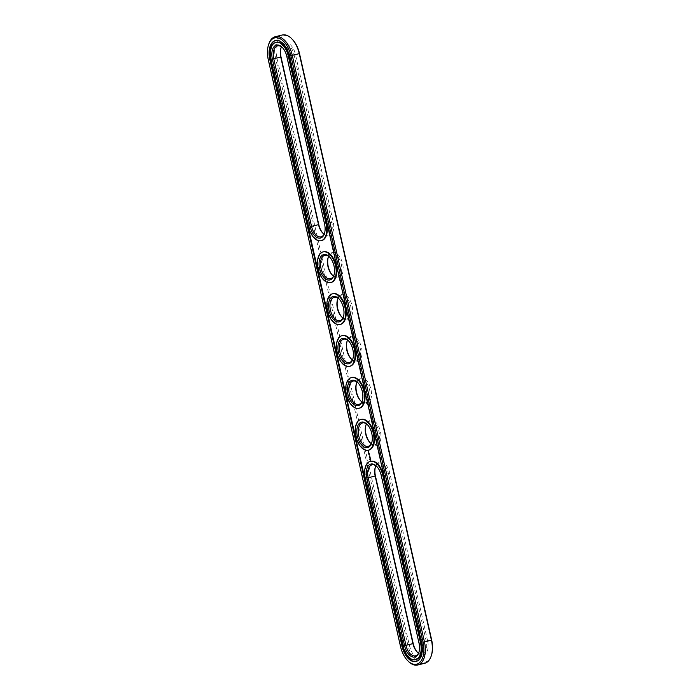 <?xml version="1.0" encoding="UTF-8"?>
<svg xmlns="http://www.w3.org/2000/svg" width="700" height="700" viewBox="0 0 700 700"><rect width="100%" height="100%" fill="white"/><g stroke="black" fill="none" stroke-linecap="round" stroke-linejoin="round"><path stroke-width="0.53" stroke-dasharray="3.5 2.62" d="M418.504 653.17A12.031 6.746 -103.7 0 0 422.433 654.115A12.031 6.746 -103.7 0 0 426.221 641.2L388.456 473.611A12.031 6.746 -103.7 0 0 378.963 463.155A12.031 6.746 -103.7 0 0 375.909 465.798M417.559 652.409A13.064 7.324 -103.7 0 0 417.874 652.741A13.064 7.324 -103.7 0 0 426.02 653.249A13.064 7.324 -103.7 0 0 427.621 640.894L419.239 642.898L381.474 475.309A12.031 6.746 -103.7 0 0 377.169 466.856A12.031 6.746 -103.7 0 0 376.863 466.559M418.994 652.059A12.031 6.746 -103.7 0 0 419.134 651.648A12.031 6.746 -103.7 0 0 419.239 642.898L418.976 642.994M292.197 39.209A20.449 11.463 -103.7 0 0 279.44 38.404A20.449 11.463 -103.7 0 0 276.938 57.759L409.132 644.315A20.449 11.463 -103.7 0 0 420.184 661.421A20.449 11.463 -103.7 0 0 431.524 655.008M281.006 47.941A13.064 7.324 76.3 0 1 281.129 47.504A13.064 7.324 76.3 0 1 288.374 43.409A13.064 7.324 76.3 0 1 295.435 54.329L294.035 54.635L331.8 222.224A12.031 6.746 76.3 0 1 328.02 235.148A12.031 6.746 76.3 0 1 324.091 234.203M322.831 233.144L323.453 233.765A13.064 7.324 76.3 0 0 331.608 234.281A13.064 7.324 76.3 0 0 333.2 221.918L295.435 54.329M427.621 640.894L389.856 473.305A13.064 7.324 -103.7 0 0 382.795 462.376A13.064 7.324 -103.7 0 0 375.55 466.471A13.064 7.324 -103.7 0 0 375.419 466.918M370.344 442.925A13.064 7.324 -103.7 0 0 370.668 443.249A13.064 7.324 -103.7 0 0 376.075 445.48A13.064 7.324 -103.7 0 0 380.415 431.401A13.064 7.324 -103.7 0 0 370.335 420A13.064 7.324 -103.7 0 0 366.109 424.576A13.064 7.324 -103.7 0 0 365.977 425.014M360.902 401.021A13.064 7.324 -103.7 0 0 361.226 401.354A13.064 7.324 -103.7 0 0 366.634 403.576A13.064 7.324 -103.7 0 0 370.974 389.506A13.064 7.324 -103.7 0 0 360.894 378.105A13.064 7.324 -103.7 0 0 356.668 382.681A13.064 7.324 -103.7 0 0 356.536 383.119M351.461 359.126A13.064 7.324 -103.7 0 0 351.785 359.459A13.064 7.324 -103.7 0 0 357.192 361.681A13.064 7.324 -103.7 0 0 361.524 347.611A13.064 7.324 -103.7 0 0 351.453 336.21A13.064 7.324 -103.7 0 0 347.226 340.786A13.064 7.324 -103.7 0 0 347.095 341.224M342.02 317.231A13.064 7.324 -103.7 0 0 342.344 317.564A13.064 7.324 -103.7 0 0 347.751 319.786A13.064 7.324 -103.7 0 0 352.082 305.716A13.064 7.324 -103.7 0 0 342.011 294.315A13.064 7.324 -103.7 0 0 337.785 298.882A13.064 7.324 -103.7 0 0 337.654 299.329M332.579 275.336A13.064 7.324 -103.7 0 0 332.894 275.669A13.064 7.324 -103.7 0 0 338.31 277.891A13.064 7.324 -103.7 0 0 342.641 263.812A13.064 7.324 -103.7 0 0 332.57 252.411A13.064 7.324 -103.7 0 0 328.344 256.988A13.064 7.324 -103.7 0 0 328.213 257.425M282.31 35A21.481 12.04 -103.7 0 0 275.546 58.065L407.733 644.621A21.481 12.04 -103.7 0 0 424.672 663.294M281.496 46.83A12.031 6.746 76.3 0 1 284.55 44.179A12.031 6.746 76.3 0 1 294.035 54.635L287.053 56.341L324.826 223.93A12.031 6.746 76.3 0 1 324.721 232.68A12.031 6.746 76.3 0 1 324.581 233.082M366.467 423.902A12.031 6.746 76.3 0 1 369.521 421.26A12.031 6.746 76.3 0 1 378.928 431.34A12.031 6.746 76.3 0 1 375.226 444.631A12.031 6.746 76.3 0 1 375.016 444.675A12.031 6.746 76.3 0 1 371.297 443.686M357.026 382.007A12.031 6.746 76.3 0 1 360.08 379.356A12.031 6.746 76.3 0 1 369.486 389.445A12.031 6.746 76.3 0 1 365.785 402.736A12.031 6.746 76.3 0 1 365.575 402.78A12.031 6.746 76.3 0 1 361.856 401.791M347.585 340.113A12.031 6.746 76.3 0 1 350.639 337.461A12.031 6.746 76.3 0 1 360.045 347.55A12.031 6.746 76.3 0 1 356.344 360.832A12.031 6.746 76.3 0 1 356.134 360.876A12.031 6.746 76.3 0 1 352.415 359.887M338.144 298.209A12.031 6.746 76.3 0 1 341.197 295.566A12.031 6.746 76.3 0 1 350.604 305.655A12.031 6.746 76.3 0 1 346.902 318.938A12.031 6.746 76.3 0 1 346.692 318.981A12.031 6.746 76.3 0 1 342.974 317.993M328.703 256.314A12.031 6.746 76.3 0 1 331.756 253.671A12.031 6.746 76.3 0 1 341.162 263.76A12.031 6.746 76.3 0 1 337.461 277.043A12.031 6.746 76.3 0 1 337.251 277.086A12.031 6.746 76.3 0 1 333.533 276.098M268.748 44.144A21.481 12.04 -103.7 0 0 268.564 59.771L400.75 646.327A21.481 12.04 -103.7 0 0 408.424 661.421M282.441 47.591A12.031 6.746 76.3 0 1 282.756 47.889A12.031 6.746 76.3 0 1 287.053 56.341L286.79 56.438M367.421 424.664A12.031 6.746 76.3 0 1 367.727 424.961A12.031 6.746 76.3 0 1 371.928 442.164A12.031 6.746 76.3 0 1 371.787 442.575M357.98 382.769A12.031 6.746 76.3 0 1 358.286 383.066A12.031 6.746 76.3 0 1 362.486 400.269A12.031 6.746 76.3 0 1 362.346 400.671M348.539 340.874A12.031 6.746 76.3 0 1 348.845 341.171A12.031 6.746 76.3 0 1 353.045 358.374A12.031 6.746 76.3 0 1 352.905 358.776M339.098 298.979A12.031 6.746 76.3 0 1 339.404 299.267A12.031 6.746 76.3 0 1 343.604 316.47A12.031 6.746 76.3 0 1 343.464 316.881M329.656 257.075A12.031 6.746 76.3 0 1 329.963 257.373A12.031 6.746 76.3 0 1 334.162 274.575A12.031 6.746 76.3 0 1 334.023 274.986M370.536 461.326A15.811 8.864 -103.7 0 0 365.838 478.231L365.277 478.363M415.791 659.619A15.811 8.864 -103.7 0 1 403.602 645.811L365.838 478.231M289.354 55.965L289.905 55.825A17.701 9.922 -103.7 0 0 275.949 40.442A17.701 9.922 -103.7 0 0 275.669 40.521M416.246 661.456A17.701 9.922 -103.7 0 0 416.517 661.395A17.701 9.922 -103.7 0 0 422.091 642.39L289.905 55.825M276.115 42.359A15.811 8.864 -103.7 0 0 271.416 59.255L309.181 226.844A15.811 8.864 -103.7 0 0 321.379 240.651M331.1 282.485A15.811 8.864 76.3 0 1 330.82 282.546A15.811 8.864 76.3 0 1 318.736 269.229A15.811 8.864 76.3 0 1 323.33 251.843M340.541 324.38A15.811 8.864 76.3 0 1 340.261 324.441A15.811 8.864 76.3 0 1 328.178 311.124A15.811 8.864 76.3 0 1 332.771 293.738M349.983 366.275A15.811 8.864 76.3 0 1 349.711 366.336A15.811 8.864 76.3 0 1 337.619 353.027A15.811 8.864 76.3 0 1 342.213 335.632M359.424 408.179A15.811 8.864 76.3 0 1 359.152 408.231A15.811 8.864 76.3 0 1 347.069 394.922A15.811 8.864 76.3 0 1 351.654 377.527M368.865 450.074A15.811 8.864 76.3 0 1 368.594 450.135A15.811 8.864 76.3 0 1 356.51 436.817A15.811 8.864 76.3 0 1 361.095 419.431M368.743 453.486L368.777 452.996L368.83 453.477M369.338 453.477L369.206 452.865L368.882 453.46M368.795 453.819L369.25 453.731M368.996 454.58L369.031 454.09L369.075 454.571M369.582 454.571L369.241 454.108L369.127 454.554M369.031 454.904L369.495 454.816M369.408 456.418L369.442 455.927L369.486 456.409M370.002 456.409L369.863 455.796L369.547 456.383M370.125 456.951L369.609 456.951M370.099 458.071L370.169 457.354M370.02 457.485L370.029 457.975M370.545 460.119L370.877 459.2L370.134 458.491M370.501 459.699L370.317 458.876M389.856 473.305L381.211 475.405M268.301 59.867L276.938 57.759M400.488 646.424L409.132 644.315M333.2 221.918L324.564 224.026M403.602 645.811L403.051 645.951M421.54 642.521L422.091 642.39M309.181 226.844L308.63 226.984M271.416 59.255L270.865 59.395M417.244 652.111L417.874 652.741M422.433 654.115L415.45 655.821M419.134 651.648L418.871 652.496M375.279 467.32L375.55 466.471M280.866 48.352L281.129 47.504M370.037 442.627L370.668 443.249M365.838 425.425L366.109 424.576M360.596 400.733L361.226 401.354M356.396 383.53L356.668 382.681M351.155 358.829L351.785 359.459M346.955 341.626L347.226 340.786M341.714 316.934L342.344 317.564M337.514 299.731L337.785 298.882M332.273 275.039L332.894 275.669M328.072 257.836L328.344 256.988M378.963 463.155L371.98 464.852M284.55 44.179L277.567 45.885M328.02 235.148L321.037 236.845M369.521 421.26L362.539 422.957M375.226 444.631L368.244 446.329M360.08 379.356L353.098 381.062M365.785 402.736L358.803 404.434M350.639 337.461L343.656 339.168M356.344 360.832L349.361 362.539M341.197 295.566L334.215 297.264M346.902 318.938L339.92 320.644M331.756 253.671L324.774 255.369M337.461 277.043L330.479 278.74M377.169 466.856L376.547 466.235M282.756 47.889L282.126 47.259M324.721 232.68L324.45 233.529M367.727 424.961L367.106 424.331M371.928 442.164L371.656 443.012M358.286 383.066L357.656 382.436M362.486 400.269L362.215 401.118M348.845 341.171L348.215 340.541M353.045 358.374L352.774 359.214M339.404 299.267L338.774 298.646M343.604 316.47L343.332 317.319M329.963 257.373L329.332 256.751M334.162 274.575L333.891 275.424M275.949 40.442L275.389 40.583M416.517 661.395L415.966 661.526"/><path stroke-width="1.05" d="M375.909 465.798A12.031 6.746 -103.7 0 0 375.279 467.32A12.031 6.746 -103.7 0 0 375.174 476.07L412.947 643.659A12.031 6.746 -103.7 0 0 417.244 652.111A12.031 6.746 -103.7 0 0 418.504 653.17M375.419 466.918A13.064 7.324 -103.7 0 0 375.436 475.974L413.21 643.562A13.064 7.324 -103.7 0 0 417.559 652.409M376.863 466.559A12.031 6.746 -103.7 0 0 371.98 464.852A12.031 6.746 -103.7 0 0 368.2 477.776L405.965 645.365A12.031 6.746 -103.7 0 0 415.45 655.821A12.031 6.746 -103.7 0 0 418.994 652.059M407.803 660.791L408.424 661.421A21.481 12.04 -103.7 0 0 417.69 665L424.672 663.294A21.481 12.04 -103.7 0 0 431.252 655.856L431.524 655.008A20.449 11.463 -103.7 0 0 431.699 640.133L299.512 53.576A20.449 11.463 -103.7 0 0 292.197 39.209L291.576 38.579A21.481 12.04 -103.7 0 0 282.31 35L275.328 36.706A21.481 12.04 -103.7 0 0 268.748 44.144L268.476 44.992A20.449 11.463 -103.7 0 0 268.301 59.867L400.488 646.424A20.449 11.463 -103.7 0 0 407.803 660.791A20.449 11.463 -103.7 0 0 420.56 661.596A20.449 11.463 -103.7 0 0 423.062 642.241L290.868 55.685A20.449 11.463 -103.7 0 0 279.816 38.579A20.449 11.463 -103.7 0 0 268.476 44.992M323.137 233.441A13.064 7.324 76.3 0 1 318.789 224.595L281.024 57.006A13.064 7.324 76.3 0 1 281.006 47.941M365.977 425.014A13.064 7.324 -103.7 0 0 370.344 442.925M356.536 383.119A13.064 7.324 -103.7 0 0 360.902 401.021M347.095 341.224A13.064 7.324 -103.7 0 0 351.461 359.126M337.654 299.329A13.064 7.324 -103.7 0 0 342.02 317.231M328.213 257.425A13.064 7.324 -103.7 0 0 332.579 275.336M404.565 645.671A13.064 7.324 -103.7 0 0 411.626 656.591A13.064 7.324 -103.7 0 0 418.871 652.496A13.064 7.324 -103.7 0 0 418.976 642.994L381.211 475.405A13.064 7.324 -103.7 0 0 376.547 466.235A13.064 7.324 -103.7 0 0 368.392 465.719A13.064 7.324 -103.7 0 0 366.8 478.082L404.565 645.671L413.21 643.562M431.252 655.856A21.481 12.04 -103.7 0 0 431.436 640.229L299.25 53.672A21.481 12.04 -103.7 0 0 291.576 38.579M324.091 234.203A12.031 6.746 76.3 0 1 322.831 233.144A12.031 6.746 76.3 0 1 318.526 224.691L280.761 57.103A12.031 6.746 76.3 0 1 280.866 48.352A12.031 6.746 76.3 0 1 281.496 46.83M371.297 443.686A12.031 6.746 76.3 0 1 370.037 442.627A12.031 6.746 76.3 0 1 365.838 425.425A12.031 6.746 76.3 0 1 366.467 423.902M361.856 401.791A12.031 6.746 76.3 0 1 360.596 400.733A12.031 6.746 76.3 0 1 356.396 383.53A12.031 6.746 76.3 0 1 357.026 382.007M352.415 359.887A12.031 6.746 76.3 0 1 351.155 358.829A12.031 6.746 76.3 0 1 346.955 341.626A12.031 6.746 76.3 0 1 347.585 340.113M342.974 317.993A12.031 6.746 76.3 0 1 341.714 316.934A12.031 6.746 76.3 0 1 337.514 299.731A12.031 6.746 76.3 0 1 338.144 298.209M333.533 276.098A12.031 6.746 76.3 0 1 332.273 275.039A12.031 6.746 76.3 0 1 328.072 257.836A12.031 6.746 76.3 0 1 328.703 256.314M382.734 475.125A15.811 8.864 -103.7 0 0 370.256 461.387A15.811 8.864 -103.7 0 0 365.277 478.363L403.051 645.951A15.811 8.864 -103.7 0 0 415.52 659.689A15.811 8.864 -103.7 0 0 420.499 642.714L382.734 475.125L383.285 474.994A15.811 8.864 -103.7 0 0 370.808 461.248A15.811 8.864 -103.7 0 0 370.536 461.326M417.69 665A21.481 12.04 -103.7 0 0 424.454 641.935L292.267 55.379A21.481 12.04 -103.7 0 0 275.328 36.706M324.581 233.082A12.031 6.746 76.3 0 1 321.037 236.845A12.031 6.746 76.3 0 1 311.544 226.389L273.779 58.8A12.031 6.746 76.3 0 1 277.567 45.885A12.031 6.746 76.3 0 1 282.441 47.591M371.787 442.575A12.031 6.746 76.3 0 1 368.244 446.329A12.031 6.746 76.3 0 1 368.034 446.373A12.031 6.746 76.3 0 1 358.794 436.056A12.031 6.746 76.3 0 1 362.539 422.957A12.031 6.746 76.3 0 1 367.421 424.664M362.346 400.671A12.031 6.746 76.3 0 1 358.803 404.434A12.031 6.746 76.3 0 1 358.592 404.477A12.031 6.746 76.3 0 1 349.352 394.161A12.031 6.746 76.3 0 1 353.098 381.062A12.031 6.746 76.3 0 1 357.98 382.769M352.905 358.776A12.031 6.746 76.3 0 1 349.361 362.539A12.031 6.746 76.3 0 1 349.151 362.582A12.031 6.746 76.3 0 1 339.911 352.266A12.031 6.746 76.3 0 1 343.656 339.168A12.031 6.746 76.3 0 1 348.539 340.874M343.464 316.881A12.031 6.746 76.3 0 1 339.92 320.644A12.031 6.746 76.3 0 1 339.71 320.688A12.031 6.746 76.3 0 1 330.47 310.371A12.031 6.746 76.3 0 1 334.215 297.264A12.031 6.746 76.3 0 1 339.098 298.979M334.023 274.986A12.031 6.746 76.3 0 1 330.479 278.74A12.031 6.746 76.3 0 1 330.269 278.793A12.031 6.746 76.3 0 1 321.029 268.476A12.031 6.746 76.3 0 1 324.774 255.369A12.031 6.746 76.3 0 1 329.656 257.075M415.791 659.619A15.811 8.864 -103.7 0 0 416.071 659.558A15.811 8.864 -103.7 0 0 421.05 642.582L420.499 642.714M383.285 474.994L421.05 642.582M272.379 59.106A13.064 7.324 76.3 0 1 273.98 46.751A13.064 7.324 76.3 0 1 282.126 47.259A13.064 7.324 76.3 0 1 286.79 56.438L324.564 224.026A13.064 7.324 76.3 0 1 324.45 233.529A13.064 7.324 76.3 0 1 317.205 237.624A13.064 7.324 76.3 0 1 310.144 226.695L272.379 59.106L281.024 57.006M367.43 447.589A13.064 7.324 76.3 0 1 356.808 431.655A13.064 7.324 76.3 0 1 367.106 424.331A13.064 7.324 76.3 0 1 371.656 443.012A13.064 7.324 76.3 0 1 367.43 447.589M357.989 405.685A13.064 7.324 76.3 0 1 347.366 389.76A13.064 7.324 76.3 0 1 357.656 382.436A13.064 7.324 76.3 0 1 362.215 401.118A13.064 7.324 76.3 0 1 357.989 405.685M348.547 363.79A13.064 7.324 76.3 0 1 337.925 347.865A13.064 7.324 76.3 0 1 348.215 340.541A13.064 7.324 76.3 0 1 352.774 359.214A13.064 7.324 76.3 0 1 348.547 363.79M339.106 321.895A13.064 7.324 76.3 0 1 328.484 305.97A13.064 7.324 76.3 0 1 338.774 298.646A13.064 7.324 76.3 0 1 343.332 317.319A13.064 7.324 76.3 0 1 339.106 321.895M329.665 280A13.064 7.324 76.3 0 1 319.043 264.075A13.064 7.324 76.3 0 1 329.332 256.751A13.064 7.324 76.3 0 1 333.891 275.424A13.064 7.324 76.3 0 1 329.665 280M275.669 40.521A17.701 9.922 -103.7 0 0 270.375 59.447L402.561 646.012A17.701 9.922 -103.7 0 0 416.246 661.456M321.379 240.651A15.811 8.864 -103.7 0 0 321.65 240.59A15.811 8.864 -103.7 0 0 326.629 223.615L288.864 56.026A15.811 8.864 -103.7 0 0 276.395 42.28A15.811 8.864 -103.7 0 0 276.115 42.359M323.33 251.843A15.811 8.864 76.3 0 1 323.601 251.764A15.811 8.864 76.3 0 1 335.956 265.02A15.811 8.864 76.3 0 1 331.1 282.485L330.54 282.616A15.811 8.864 76.3 0 1 330.269 282.678A15.811 8.864 76.3 0 1 318.124 269.115A15.811 8.864 76.3 0 1 323.05 251.904A15.811 8.864 76.3 0 1 335.405 265.16A15.811 8.864 76.3 0 1 330.54 282.616M332.771 293.738A15.811 8.864 76.3 0 1 333.043 293.659A15.811 8.864 76.3 0 1 345.406 306.924A15.811 8.864 76.3 0 1 340.541 324.38L339.981 324.52A15.811 8.864 76.3 0 1 339.71 324.572A15.811 8.864 76.3 0 1 327.565 311.019A15.811 8.864 76.3 0 1 332.491 293.799A15.811 8.864 76.3 0 1 344.846 307.055A15.811 8.864 76.3 0 1 339.981 324.52M342.213 335.632A15.811 8.864 76.3 0 1 342.484 335.562A15.811 8.864 76.3 0 1 354.848 348.819A15.811 8.864 76.3 0 1 349.983 366.275L349.422 366.415A15.811 8.864 76.3 0 1 349.151 366.476A15.811 8.864 76.3 0 1 337.015 352.914A15.811 8.864 76.3 0 1 341.933 335.694A15.811 8.864 76.3 0 1 354.287 348.95A15.811 8.864 76.3 0 1 349.422 366.415M351.654 377.527A15.811 8.864 76.3 0 1 351.925 377.457A15.811 8.864 76.3 0 1 364.289 390.714A15.811 8.864 76.3 0 1 359.424 408.179L358.873 408.31A15.811 8.864 76.3 0 1 358.592 408.371A15.811 8.864 76.3 0 1 346.456 394.809A15.811 8.864 76.3 0 1 351.374 377.589A15.811 8.864 76.3 0 1 363.729 390.854A15.811 8.864 76.3 0 1 358.873 408.31M361.095 419.431A15.811 8.864 76.3 0 1 361.366 419.352A15.811 8.864 76.3 0 1 373.73 432.609A15.811 8.864 76.3 0 1 368.865 450.074L368.314 450.205A15.811 8.864 76.3 0 1 368.043 450.266A15.811 8.864 76.3 0 1 355.898 436.704A15.811 8.864 76.3 0 1 360.815 419.493A15.811 8.864 76.3 0 1 373.179 432.749A15.811 8.864 76.3 0 1 368.314 450.205M368.471 451.483L368.734 451.071L368.515 451.526M368.865 452.025L368.725 452.471L368.865 452.025M368.585 453.04L368.743 453.6L369.224 453.46L368.637 453.031M368.769 453.871L369.276 453.827M368.83 454.134L368.988 454.694L369.469 454.554L368.882 454.125M369.364 456.488L369.723 455.831L369.81 456.347L369.241 455.971L369.863 456.435M369.609 457.319L370.002 456.925L369.434 456.662L369.547 457.327M369.81 458.133L370.151 457.581L369.819 458.028L369.652 457.502L369.959 457.992M369.898 459.699L370.457 460.154L370.781 459.541L370.265 458.517L369.801 459.419L370.545 460.119M289.354 55.965A17.701 9.922 -103.7 0 0 275.389 40.583A17.701 9.922 -103.7 0 0 269.815 59.587L402.001 646.144A17.701 9.922 -103.7 0 0 415.966 661.526A17.701 9.922 -103.7 0 0 421.54 642.521L289.354 55.965M326.078 223.746A15.811 8.864 76.3 0 1 321.099 240.721A15.811 8.864 76.3 0 1 308.63 226.984L270.865 59.395A15.811 8.864 76.3 0 1 275.844 42.411A15.811 8.864 76.3 0 1 288.312 56.158L326.078 223.746L326.629 223.615M369.547 457.065L369.985 456.977M370.317 458.876L370.361 459.734L370.317 458.876M375.436 475.974L366.8 478.082M290.868 55.685L299.512 53.576M423.062 642.241L431.699 640.133M318.789 224.595L310.144 226.695M269.815 59.587L270.375 59.447M402.001 646.144L402.561 646.012M288.864 56.026L288.312 56.158M370.808 461.248L370.256 461.387M416.071 659.558L415.52 659.689M321.65 240.59L321.099 240.721M276.395 42.28L275.844 42.411M323.05 251.904L323.601 251.764M332.491 293.799L333.043 293.659M341.933 335.694L342.484 335.562M351.374 377.589L351.925 377.457M360.815 419.493L361.366 419.352"/></g></svg>
